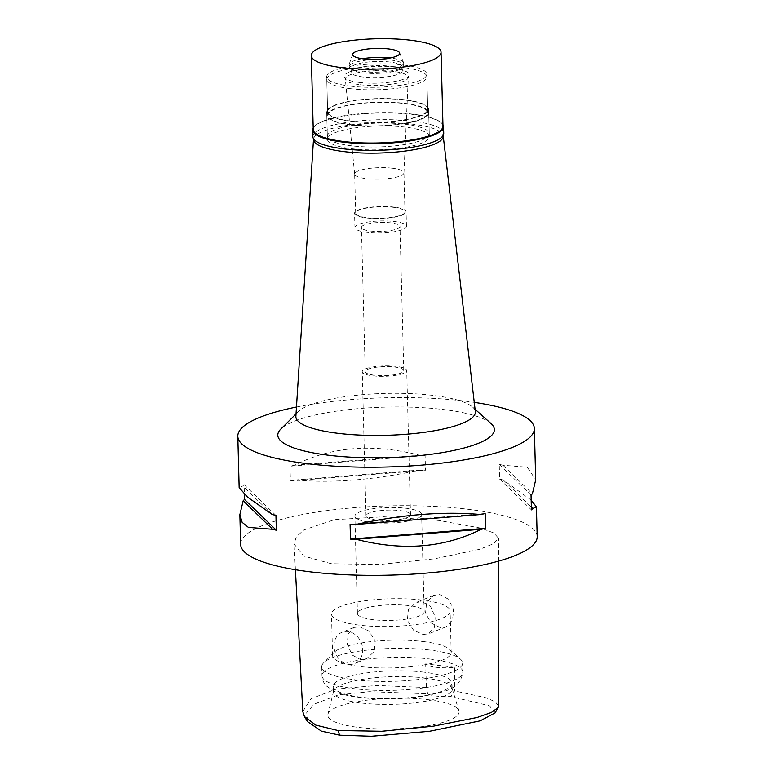 <?xml version="1.0" encoding="UTF-8"?>
<svg xmlns="http://www.w3.org/2000/svg" width="775" height="775" viewBox="0 0 775 775"><rect width="100%" height="100%" fill="white"/><g stroke="black" fill="none" stroke-linecap="round" stroke-linejoin="round"><path stroke-width="0.58" stroke-dasharray="3.88 2.91" d="M495.283 712.797L489.287 705.676L450.682 696.522A22.252 5.192 178.5 0 1 427.655 693.761L369.21 691.668L338.278 694.894L314.175 704.117L306.735 712.525L307.578 721.661M428.003 699.631A65.691 15.335 178.5 0 1 458.945 710.83A65.691 15.335 178.5 0 1 427.412 725.817A65.691 15.335 178.5 0 1 358.893 727.434A65.691 15.335 178.5 0 1 327.893 714.259A65.691 15.335 178.5 0 1 428.003 699.631M427.655 693.761L426.415 687.522L425.678 663.855A22.252 5.192 -1.5 0 0 454.702 667.333L454.605 690.903L450.682 696.522M498.596 705.996L495.39 701.83L486.322 697.82L454.605 690.903M426.415 687.522L376.679 685.439L335.972 689.101L310.901 698.788L302.783 711.547M440.152 627.547L430.939 622.887L425.552 612.986L426.637 602.388L433.777 595.355L439.735 594.57L448.434 599.172L453.54 609.557L452.581 619.971L445.964 626.82L440.152 627.547M454.702 667.333L425.678 663.855M331.225 563.725L303.538 555.995L294.083 543.992L296.321 536.813L303.781 529.984L334.403 519.667L383.819 516.76L438.805 520.461L481.101 528.143L493.849 532.987L498.519 538.218L493.501 543.769L479.793 549.252L434.688 558.785L379.789 564.462L331.225 563.725M537.191 536.639A148.325 34.623 -1.5 0 0 466.938 509.136A148.325 34.623 -1.5 0 0 316.355 512.11A148.325 34.623 -1.5 0 0 240.647 544.408M296.467 407.02A148.325 34.623 178.5 0 1 464.109 401.004A148.325 34.623 178.5 0 1 474.252 402.361M275.948 515.443L244.135 484.675L244.396 494.431M244.135 484.675A148.325 34.623 -1.5 0 0 242.788 486.012L239.155 487.611M290.015 466.221L290.402 480.994A148.325 34.623 178.5 0 1 294.82 480.025C332.31 483.319 373.996 479.996 419.876 470.047A148.325 34.623 178.5 0 1 425.485 470.222L425.097 455.448A148.325 34.623 -1.5 0 0 419.488 455.264C373.017 443.232 331.332 446.555 294.432 465.242A148.325 34.623 -1.5 0 0 290.015 466.221L425.097 455.448M531.175 500.108L503.333 480.045A148.325 34.623 178.5 0 0 499.623 479.105L499.236 464.322A148.325 34.623 -1.5 0 1 502.946 465.262L527.271 467.189L535.699 479.793M491.04 423.576A108.316 25.284 -1.5 0 0 443.058 409.471A108.316 25.284 -1.5 0 0 280.812 429.079M475.327 411.583A89.774 20.954 178.5 0 0 472.595 407.059A89.774 20.954 178.5 0 0 432.838 395.376A89.774 20.954 -1.5 0 0 298.365 411.622A89.774 20.954 -1.5 0 0 295.876 416.282M313.565 138.851A64.887 15.151 178.5 0 1 412.513 124.184A64.887 15.151 178.5 0 1 443.145 135.46M351.55 148.703A50.985 11.906 -1.5 0 0 403.32 147.686A50.985 11.906 -1.5 0 0 429.34 136.584A50.985 11.906 -1.5 0 0 405.189 127.129A50.985 11.906 -1.5 0 0 353.429 128.146A50.985 11.906 -1.5 0 0 327.408 139.248A50.985 11.906 -1.5 0 0 351.55 148.703M350.93 124.92A50.985 11.906 178.5 0 1 326.779 115.465A50.985 11.906 178.5 0 1 352.809 104.363A50.985 11.906 178.5 0 1 404.569 103.337A50.985 11.906 178.5 0 1 428.72 112.792A50.985 11.906 178.5 0 1 402.69 123.893A50.985 11.906 178.5 0 1 350.93 124.92M351.414 124.717A50.055 11.683 -1.5 0 0 402.244 123.719A50.055 11.683 -1.5 0 0 427.79 112.821A50.055 11.683 -1.5 0 0 404.085 103.53A50.055 11.683 -1.5 0 0 353.264 104.538A50.055 11.683 -1.5 0 0 327.709 115.436A50.055 11.683 -1.5 0 0 351.414 124.717M350.474 88.679A50.055 11.683 178.5 0 1 326.769 79.389A50.055 11.683 178.5 0 1 352.315 68.5A50.055 11.683 178.5 0 1 403.136 67.493A50.055 11.683 178.5 0 1 426.851 76.773A50.055 11.683 178.5 0 1 401.295 87.672A50.055 11.683 178.5 0 1 350.474 88.679M360.23 84.756A31.523 7.362 -1.5 0 0 391.995 84.155A31.523 7.362 -1.5 0 0 408.309 77.384A31.523 7.362 -1.5 0 0 393.39 71.416A31.523 7.362 -1.5 0 0 361.16 72.085A31.523 7.362 -1.5 0 0 345.311 79.031A31.523 7.362 -1.5 0 0 360.23 84.756M392.276 168.223A24.655 5.754 -1.5 0 0 367.243 168.718A24.655 5.754 -1.5 0 0 354.65 174.084A24.655 5.754 -1.5 0 0 354.659 174.181A24.655 5.754 -1.5 0 0 366.333 178.657A24.655 5.754 -1.5 0 0 391.191 178.192A24.655 5.754 -1.5 0 0 403.949 172.893A24.655 5.754 -1.5 0 0 403.949 172.796A24.655 5.754 -1.5 0 0 392.276 168.223M393.303 207.312A24.655 5.754 178.5 0 1 404.976 211.885A24.655 5.754 178.5 0 1 392.392 217.252A24.655 5.754 178.5 0 1 367.36 217.746A24.655 5.754 178.5 0 1 355.677 213.173A24.655 5.754 178.5 0 1 368.261 207.807A24.655 5.754 178.5 0 1 393.303 207.312M366.769 217.978A25.769 6.016 -1.5 0 0 392.935 217.465A25.769 6.016 -1.5 0 0 406.09 211.856A25.769 6.016 -1.5 0 0 393.884 207.07A25.769 6.016 -1.5 0 0 367.718 207.593A25.769 6.016 -1.5 0 0 354.562 213.203A25.769 6.016 -1.5 0 0 366.769 217.978M367.147 232.393A25.769 6.016 178.5 0 1 354.94 227.618A25.769 6.016 178.5 0 1 368.096 222.008A25.769 6.016 178.5 0 1 394.262 221.495A25.769 6.016 178.5 0 1 406.468 226.271A25.769 6.016 178.5 0 1 393.312 231.88A25.769 6.016 178.5 0 1 367.147 232.393M370.557 231.028A19.278 4.505 -1.5 0 0 390.135 230.64A19.278 4.505 -1.5 0 0 399.978 226.436A19.278 4.505 -1.5 0 0 390.852 222.861A19.278 4.505 -1.5 0 0 371.273 223.248A19.278 4.505 -1.5 0 0 361.431 227.453A19.278 4.505 -1.5 0 0 370.557 231.028M374.335 375.197A19.278 4.505 178.5 0 1 365.209 371.622A19.278 4.505 178.5 0 1 375.042 367.427A19.278 4.505 178.5 0 1 394.62 367.04A19.278 4.505 178.5 0 1 403.756 370.615A19.278 4.505 178.5 0 1 393.913 374.809A19.278 4.505 178.5 0 1 374.335 375.197M372.775 375.827A22.252 5.192 -1.5 0 0 395.366 375.381A22.252 5.192 -1.5 0 0 406.72 370.537A22.252 5.192 -1.5 0 0 396.18 366.41A22.252 5.192 -1.5 0 0 373.598 366.856A22.252 5.192 -1.5 0 0 362.235 371.7A22.252 5.192 -1.5 0 0 372.775 375.827M376.553 520.006A22.252 5.192 178.5 0 1 366.013 515.879A22.252 5.192 178.5 0 1 377.367 511.035A22.252 5.192 178.5 0 1 399.958 510.589A22.252 5.192 178.5 0 1 410.498 514.707A22.252 5.192 178.5 0 1 399.144 519.55A22.252 5.192 178.5 0 1 376.553 520.006M370.702 522.35A33.373 7.789 -1.5 0 0 404.579 521.682A33.373 7.789 -1.5 0 0 421.619 514.416A33.373 7.789 -1.5 0 0 405.809 508.235A33.373 7.789 -1.5 0 0 371.932 508.904A33.373 7.789 -1.5 0 0 354.892 516.169A33.373 7.789 -1.5 0 0 370.702 522.35M373.25 619.671A33.373 7.789 178.5 0 1 357.44 613.48A33.373 7.789 178.5 0 1 374.48 606.215A33.373 7.789 178.5 0 1 408.357 605.546A33.373 7.789 178.5 0 1 424.167 611.737A33.373 7.789 178.5 0 1 407.127 619.002A33.373 7.789 178.5 0 1 373.25 619.671M422.017 600.053A59.326 13.853 -1.5 0 0 361.78 601.245A59.326 13.853 -1.5 0 0 331.497 614.168A59.326 13.853 -1.5 0 0 359.59 625.163A59.326 13.853 -1.5 0 0 419.827 623.972A59.326 13.853 -1.5 0 0 450.11 611.058A59.326 13.853 -1.5 0 0 422.017 600.053M359.639 626.791L368.871 630.986L375.245 640.993L374.17 651.533L366.575 658.75L360.491 659.583L352.189 655.011L347.355 644.393L348.033 634.008L353.981 627.45L359.639 626.791M423.102 641.506A59.326 13.853 178.5 0 1 449.374 649.227A59.326 13.853 178.5 0 1 451.195 652.511A59.326 13.853 178.5 0 1 420.912 665.425A59.326 13.853 178.5 0 1 360.675 666.616A59.326 13.853 178.5 0 1 332.582 655.611A59.326 13.853 178.5 0 1 334.228 652.24A59.326 13.853 178.5 0 1 423.102 641.506M422.918 634.483L428.565 633.814L434.543 627.188L435.182 616.784L430.493 606.399L422.055 601.681L415.972 602.514L408.347 609.809L407.33 620.358L413.521 630.143L422.918 634.483M348.789 664.291A16.876 13.902 -111.9 0 0 354.659 663.545A16.876 13.902 -111.9 0 0 362.293 646.118A16.876 13.902 -111.9 0 0 347.936 631.499A16.876 13.902 -111.9 0 0 342.066 632.245A16.876 13.902 -111.9 0 0 334.432 649.673A16.876 13.902 -111.9 0 0 348.789 664.291M429.234 649.963A70.457 16.449 -1.5 0 0 323.698 662.722A70.457 16.449 -1.5 0 0 321.741 666.723A70.457 16.449 -1.5 0 0 355.115 679.782A70.457 16.449 -1.5 0 0 426.637 678.367A70.457 16.449 -1.5 0 0 462.597 663.032A70.457 16.449 -1.5 0 0 460.437 659.137A70.457 16.449 -1.5 0 0 429.234 649.963M423.896 672.148A59.326 13.853 -1.5 0 0 363.669 673.339A59.326 13.853 -1.5 0 0 333.386 686.253A59.326 13.853 -1.5 0 0 361.479 697.248A59.326 13.853 -1.5 0 0 421.716 696.066A59.326 13.853 -1.5 0 0 451.999 683.143A59.326 13.853 -1.5 0 0 423.896 672.148M424.051 677.912A59.326 13.853 178.5 0 1 452.009 688.026A59.326 13.853 178.5 0 1 452.154 688.917A59.326 13.853 178.5 0 1 421.871 701.83A59.326 13.853 178.5 0 1 361.634 703.022A59.326 13.853 178.5 0 1 333.531 692.017A59.326 13.853 178.5 0 1 333.637 691.126A59.326 13.853 178.5 0 1 424.051 677.912M503.333 480.045L531.359 507.15M499.623 479.105L531.427 509.873M499.236 464.322L531.04 495.089M502.946 465.262L532.396 493.752M485.16 513.544L350.087 524.317M272.238 514.503L242.788 486.012M294.82 480.025L419.876 470.047M290.402 480.994L425.485 470.222M294.432 465.242L419.488 455.264M313.207 128.078A65.449 15.277 178.5 0 1 314.514 126.364A65.449 15.277 178.5 0 1 412.552 114.516A65.449 15.277 178.5 0 1 441.537 123.031A65.449 15.277 178.5 0 1 442.942 124.678M442.98 126.122A64.887 15.151 -1.5 0 0 440.985 122.537A64.887 15.151 -1.5 0 0 412.242 114.09A64.887 15.151 -1.5 0 0 315.037 125.841A64.887 15.151 -1.5 0 0 313.236 129.522M443.726 133.319A65.449 15.277 -1.5 0 0 412.726 121.181A65.449 15.277 -1.5 0 0 346.28 122.498A65.449 15.277 -1.5 0 0 312.877 136.749M351.482 145.816A50.985 11.906 178.5 0 1 327.331 136.371A50.985 11.906 178.5 0 1 353.352 125.269A50.985 11.906 178.5 0 1 405.122 124.242A50.985 11.906 178.5 0 1 429.263 133.697A50.985 11.906 178.5 0 1 403.242 144.799A50.985 11.906 178.5 0 1 351.482 145.816M350.833 121.307A50.985 11.906 -1.5 0 0 402.603 120.29A50.985 11.906 -1.5 0 0 428.623 109.188A50.985 11.906 -1.5 0 0 404.472 99.733A50.985 11.906 -1.5 0 0 352.712 100.76A50.985 11.906 -1.5 0 0 326.692 111.862A50.985 11.906 -1.5 0 0 350.833 121.307M351.327 121.113A50.055 11.683 178.5 0 1 327.612 111.832A50.055 11.683 178.5 0 1 353.168 100.934A50.055 11.683 178.5 0 1 403.988 99.927A50.055 11.683 178.5 0 1 427.693 109.217A50.055 11.683 178.5 0 1 402.147 120.115A50.055 11.683 178.5 0 1 351.327 121.113M350.407 86.151A50.055 11.683 -1.5 0 0 401.227 85.153A50.055 11.683 -1.5 0 0 426.783 74.255A50.055 11.683 -1.5 0 0 403.077 64.964A50.055 11.683 -1.5 0 0 352.247 65.972A50.055 11.683 -1.5 0 0 326.701 76.87A50.055 11.683 -1.5 0 0 350.407 86.151M359.561 82.47A32.647 7.624 178.5 0 1 346.977 73.17A32.647 7.624 178.5 0 1 393.913 68.655A32.647 7.624 178.5 0 1 406.342 71.61A32.647 7.624 178.5 0 1 398.408 80.726A32.647 7.624 178.5 0 1 359.561 82.47M390.096 66.185A25.585 5.977 178.5 0 1 399.832 68.5A25.585 5.977 178.5 0 1 402.215 70.922A25.585 5.977 178.5 0 1 389.157 76.492A25.585 5.977 178.5 0 1 363.175 77.006A25.585 5.977 178.5 0 1 351.056 72.269A25.585 5.977 178.5 0 1 353.313 69.721A25.585 5.977 178.5 0 1 390.096 66.185M389.99 62.039A25.585 5.977 -1.5 0 0 364.008 62.552A25.585 5.977 -1.5 0 0 350.949 68.122A25.585 5.977 -1.5 0 0 351.734 69.537A25.585 5.977 -1.5 0 0 363.068 72.869A25.585 5.977 -1.5 0 0 401.392 68.239A25.585 5.977 -1.5 0 0 402.109 66.786A25.585 5.977 -1.5 0 0 389.99 62.039M390.823 60.062A27.251 6.365 178.5 0 1 403.727 65.119A27.251 6.365 178.5 0 1 402.971 66.66A27.251 6.365 178.5 0 1 362.148 71.6A27.251 6.365 178.5 0 1 350.077 68.045A27.251 6.365 178.5 0 1 349.244 66.543A27.251 6.365 178.5 0 1 363.155 60.605A27.251 6.365 178.5 0 1 390.823 60.062M362.38 58.735A27.251 6.365 -1.5 0 0 349.283 63.996A27.251 6.365 -1.5 0 0 349.186 64.548A27.251 6.365 -1.5 0 0 362.099 69.605A27.251 6.365 -1.5 0 0 389.767 69.052A27.251 6.365 -1.5 0 0 403.678 63.124A27.251 6.365 -1.5 0 0 403.562 62.572A27.251 6.365 -1.5 0 0 390.774 58.067A27.251 6.365 -1.5 0 0 390.193 57.999M429.466 658.973A70.457 16.449 178.5 0 1 462.84 672.041A70.457 16.449 178.5 0 1 426.88 687.377A70.457 16.449 178.5 0 1 355.347 688.791A70.457 16.449 178.5 0 1 321.983 675.732A70.457 16.449 178.5 0 1 357.943 660.387A70.457 16.449 178.5 0 1 429.466 658.973M295.42 569.722L294.083 543.992M298.365 411.622L296.031 413.947M472.595 407.059L475.056 409.258M327.408 139.248L326.779 115.465M429.34 136.584L428.72 112.792M327.709 115.436L326.769 79.389M427.79 112.821L426.851 76.773M354.659 174.181L345.311 79.031M403.949 172.893L408.309 77.384M404.976 211.885L403.949 172.796M355.677 213.173L354.65 174.084M354.94 227.618L354.562 213.203M406.468 226.271L406.09 211.856M365.209 371.622L361.431 227.453M403.756 370.615L399.978 226.436M366.013 515.879L362.235 371.7M410.498 514.707L406.72 370.537M357.44 613.48L354.892 516.169M424.167 611.737L421.619 514.416M451.195 652.511L450.11 611.058M366.575 658.75L354.659 663.545M353.981 627.45L342.066 632.245M332.582 655.611L331.497 614.168M433.777 595.355L415.972 602.514M445.964 626.82L428.565 633.814M498.528 561.139L498.519 538.218M334.228 652.24L323.698 662.722M449.374 649.227L460.437 659.137M321.741 666.723L321.983 675.732C322.293 679.946 323.776 683.356 326.42 685.962L334.597 691.455C341.136 694.284 349.554 696.299 359.871 697.481C381.048 699.796 402.38 699.341 423.847 696.124C443.998 691.717 460.156 690.167 462.84 672.041L462.597 663.032M452.154 688.917L451.999 683.143M333.531 692.017L333.386 686.253M333.637 691.126L327.893 714.259M452.009 688.026L458.945 710.83M440.985 122.537L441.537 123.031M315.037 125.841L314.514 126.364M429.263 133.697L428.623 109.188M327.331 136.371L326.692 111.862M427.693 109.217L426.783 74.255M327.612 111.832L326.701 76.87M399.832 68.5L406.342 71.61M353.313 69.721L346.977 73.17M351.056 72.269L350.949 68.122M402.215 70.922L402.109 66.786M401.392 68.239L402.971 66.66M351.734 69.537L350.077 68.045M349.244 66.543L349.186 64.548M403.727 65.119L403.678 63.124M399.609 52.836L403.562 62.572M352.712 54.066L349.283 63.996"/><path stroke-width="1.16" d="M295.42 569.722L302.783 711.547L304.401 716.507L307.578 721.661L321.46 731.145L339.644 735.175L371.516 736.25L429.389 731.29L480.142 720.827L495.283 712.797L498.596 705.996L498.528 561.139M304.401 716.507L315.812 725.109L337.89 730.496L381.755 731.251L433.244 726.185L477.061 717.476L491.321 712.487L498.189 707.478M239.155 487.611L247.458 497.056L272.238 514.503A148.325 34.623 -1.5 0 0 275.948 515.443L276.336 530.216A148.325 34.623 178.5 0 1 272.626 529.277L248.407 527.397L242.149 522.35L239.862 514.648L240.647 544.408A148.325 34.623 -1.5 0 0 310.891 571.911A148.325 34.623 -1.5 0 0 461.483 568.928A148.325 34.623 -1.5 0 0 537.191 536.639L536.407 506.889L532.774 508.526A148.325 34.623 178.5 0 1 531.427 509.873L531.04 495.089A148.325 34.623 -1.5 0 0 532.396 493.752L535.699 479.88L534.353 428.507A148.325 34.623 178.5 0 1 458.645 460.805A148.325 34.623 178.5 0 1 308.062 463.779A148.325 34.623 178.5 0 1 237.809 436.277A148.325 34.623 178.5 0 1 296.467 407.02M239.862 514.648L243.176 500.795A148.325 34.623 178.5 0 1 244.522 499.449L244.396 494.431M474.252 402.361A148.325 34.623 178.5 0 1 534.353 428.507M531.175 500.108L536.407 506.889M356.074 539.274A148.325 34.623 178.5 0 1 350.474 539.1L350.087 524.317A148.325 34.623 -1.5 0 0 355.686 524.501C401.586 514.503 443.271 511.18 480.752 514.523A148.325 34.623 -1.5 0 0 485.16 513.544L485.547 528.327A148.325 34.623 178.5 0 1 481.139 529.296C444.211 547.915 402.525 551.238 356.074 539.274L481.139 529.296M296.031 413.947L280.812 429.079A108.316 25.284 -1.5 0 0 329.104 455.312A108.316 25.284 -1.5 0 0 450.101 451.205A108.316 25.284 -1.5 0 0 491.04 423.576L475.056 409.258M313.507 139.297L295.876 416.282A89.774 20.954 -1.5 0 0 338.384 433.37A89.774 20.954 178.5 0 0 430.348 431.433A89.774 20.954 178.5 0 0 475.327 411.583L443.222 135.896A64.887 15.151 178.5 0 1 410.711 150.253A64.887 15.151 178.5 0 1 344.236 151.648A64.887 15.151 178.5 0 1 313.507 139.297A64.887 15.151 178.5 0 1 313.565 138.851M531.359 507.15L532.774 508.526M485.547 528.327L350.474 539.1M480.752 514.523L355.686 524.501M272.626 529.277L243.176 500.795M276.336 530.216L244.522 499.449M442.942 124.678A65.449 15.277 178.5 0 1 443.552 126.654A65.449 15.277 178.5 0 1 410.14 140.895A65.449 15.277 178.5 0 1 343.693 142.213A65.449 15.277 178.5 0 1 312.703 130.074A65.449 15.277 178.5 0 1 313.207 128.078M311.308 55.635L313.236 129.522A64.887 15.151 -1.5 0 0 343.974 141.554A64.887 15.151 -1.5 0 0 409.859 140.256A64.887 15.151 -1.5 0 0 442.98 126.122L441.043 52.235A64.887 15.151 178.5 0 1 407.921 66.359A64.887 15.151 178.5 0 1 342.037 67.667A64.887 15.151 178.5 0 1 311.308 55.635A64.887 15.151 178.5 0 1 344.429 41.501A64.887 15.151 178.5 0 1 410.304 40.203A64.887 15.151 178.5 0 1 441.043 52.235M312.703 130.074L312.877 136.749A65.449 15.277 -1.5 0 0 343.868 148.877A65.449 15.277 -1.5 0 0 410.314 147.57A65.449 15.277 -1.5 0 0 443.726 133.319L443.552 126.654M390.193 57.999A27.251 6.365 -1.5 0 0 362.38 58.735M363.785 58.919A23.55 5.493 -1.5 0 0 388.575 58.299A23.55 5.493 -1.5 0 0 399.609 52.836A23.55 5.493 -1.5 0 0 388.556 48.951A23.55 5.493 -1.5 0 0 352.712 54.066A23.55 5.493 -1.5 0 0 363.785 58.919M337.89 730.496L339.644 735.175M239.155 487.649L237.809 436.277"/></g></svg>
